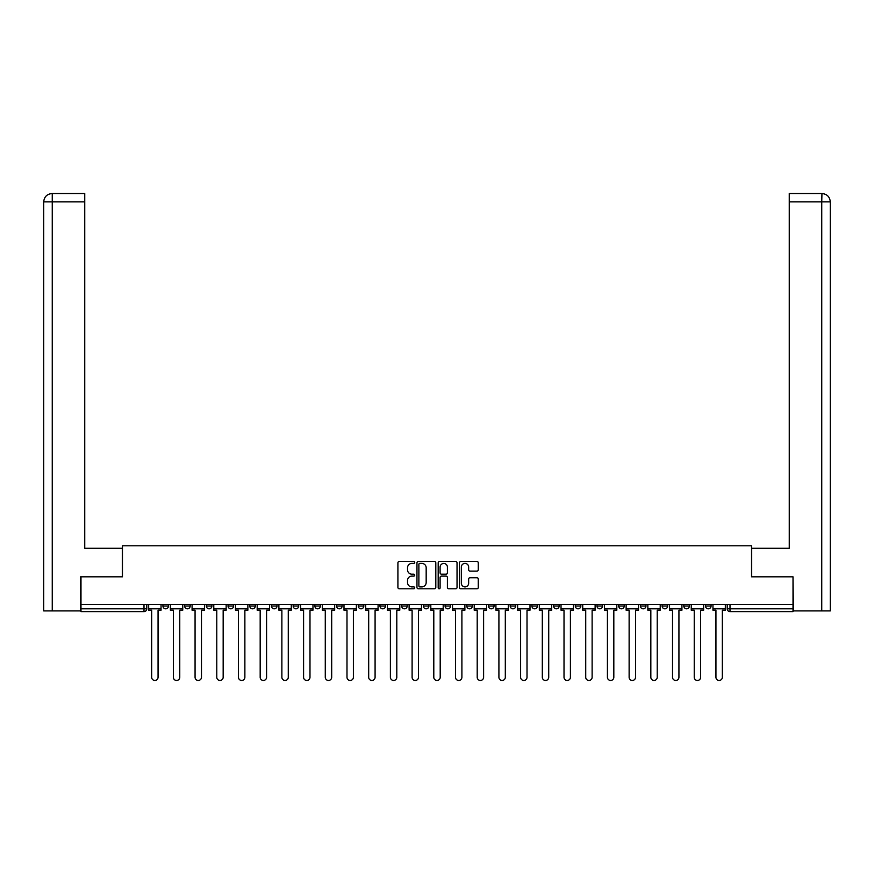 <?xml version="1.0" encoding="UTF-8"?>
<svg xmlns="http://www.w3.org/2000/svg" width="874" height="874" viewBox="0 0 874 874"><rect width="100%" height="100%" fill="white"/><g stroke="black" fill="none" stroke-linecap="round" stroke-linejoin="round"><path stroke-width="1.31" d="M414.746 562.452A0.95 0.95 0 0 0 413.784 561.49L399.276 561.49A1.366 1.366 0 0 0 397.91 562.856L397.91 587.437A1.366 1.366 0 0 0 399.276 588.803L413.784 588.803A0.95 0.95 0 0 0 414.746 587.852A0.95 0.95 0 0 0 413.784 586.891L411.905 586.891A4.37 4.37 0 0 1 407.535 582.521L407.535 580.478A4.37 4.37 0 0 1 411.905 576.108L413.784 576.108A0.95 0.95 0 0 0 414.746 575.147A0.95 0.95 0 0 0 413.784 574.196L411.905 574.196A4.37 4.37 0 0 1 407.535 569.826L407.535 567.772A4.37 4.37 0 0 1 411.905 563.402L413.784 563.402A0.95 0.95 0 0 0 414.746 562.452M705.504 606.032L705.504 604.502L705.504 606.032A2.786 2.786 0 0 0 708.29 608.817A2.786 2.786 0 0 1 705.504 606.032L711.075 606.032A2.786 2.786 0 0 1 708.29 608.817A2.786 2.786 0 0 0 711.075 606.032L711.075 604.502M683.807 604.502L683.807 606.032L689.368 606.032A2.786 2.786 0 0 1 686.582 608.817A2.786 2.786 0 0 1 683.807 606.032L683.807 604.502M596.986 606.032L596.986 604.502L596.986 606.032A2.786 2.786 0 0 0 599.772 608.817A2.786 2.786 0 0 1 596.986 606.032L602.557 606.032A2.786 2.786 0 0 1 599.772 608.817A2.786 2.786 0 0 0 602.557 606.032L602.557 604.502L602.557 606.032M401.658 604.502L401.658 606.032L407.229 606.032A2.786 2.786 0 0 1 404.443 608.817A2.786 2.786 0 0 1 401.658 606.032L401.658 604.502M336.556 604.502L336.556 606.032L342.116 606.032A2.786 2.786 0 0 1 339.331 608.817A2.786 2.786 0 0 1 336.556 606.032L336.556 604.502M293.151 604.502L293.151 606.032L298.711 606.032A2.786 2.786 0 0 1 295.925 608.817A2.786 2.786 0 0 1 293.151 606.032L293.151 604.502M271.443 604.502L271.443 606.032L277.014 606.032A2.786 2.786 0 0 1 274.228 608.817A2.786 2.786 0 0 1 271.443 606.032L271.443 604.502M228.038 604.502L228.038 606.032L233.598 606.032A2.786 2.786 0 0 1 230.823 608.817A2.786 2.786 0 0 1 228.038 606.032L228.038 604.502M476.909 571.115A1.366 1.366 0 0 0 478.275 569.75L478.275 562.856A1.366 1.366 0 0 0 476.909 561.49L460.795 561.49A1.366 1.366 0 0 0 459.429 562.856L459.429 587.437A1.366 1.366 0 0 0 460.795 588.803L476.909 588.803A1.366 1.366 0 0 0 478.275 587.437L478.275 579.112A1.366 1.366 0 0 0 476.909 577.747L470.015 577.747A1.366 1.366 0 0 0 468.65 579.112L468.65 583.242A3.649 3.649 0 0 1 464.99 586.891A3.649 3.649 0 0 1 461.341 583.242L461.341 567.062A3.649 3.649 0 0 1 464.99 563.402A3.649 3.649 0 0 1 468.65 567.062L468.65 569.75A1.366 1.366 0 0 0 470.015 571.115L476.909 571.115M52.254 610.904L43.7 610.904L43.7 201.883C44.203 196.814 46.977 194.028 52.036 193.536L84.745 193.536L84.745 201.883L52.254 201.883L52.254 610.904L80.572 610.904L80.572 576.818L122.447 576.818L122.447 545.791L751.553 545.791L751.553 576.818L793.013 576.818L793.013 604.502L80.987 604.502L80.987 608.817L146.788 608.817L146.788 604.502L146.788 608.817A2.786 2.786 0 0 1 144.002 611.603L80.987 611.603L80.987 608.817M80.987 576.818L80.987 604.502M435.809 562.856A1.366 1.366 0 0 0 434.444 561.49L418.329 561.49A1.366 1.366 0 0 0 416.964 562.856L416.964 587.437A1.366 1.366 0 0 0 418.329 588.803L434.444 588.803A1.366 1.366 0 0 0 435.809 587.437L435.809 562.856M439.556 561.49L455.671 561.49A1.366 1.366 0 0 1 457.036 562.856L457.036 587.437A1.366 1.366 0 0 1 455.671 588.803L448.777 588.803A1.366 1.366 0 0 1 447.412 587.437L447.412 577.474A1.366 1.366 0 0 0 446.046 576.108L441.468 576.108A1.366 1.366 0 0 0 440.103 577.474L440.103 587.852A0.95 0.95 0 0 1 439.152 588.803A0.95 0.95 0 0 1 438.191 587.852L438.191 562.856A1.366 1.366 0 0 1 439.556 561.49M727.212 604.502L727.212 608.817L793.013 608.817L793.013 611.603L729.998 611.603A2.786 2.786 0 0 1 727.212 608.817L727.212 604.502M793.013 604.502L793.013 608.817M689.368 604.502L689.368 606.032L689.368 604.502M662.099 604.502L662.099 606.032L667.67 606.032L667.67 604.502L667.67 606.032A2.786 2.786 0 0 1 664.885 608.817A2.786 2.786 0 0 1 662.099 606.032A2.786 2.786 0 0 0 664.885 608.817M645.962 604.502L645.962 606.032A2.786 2.786 0 0 1 643.177 608.817A2.786 2.786 0 0 1 640.402 606.032L645.962 606.032M640.402 604.502L640.402 606.032M618.694 604.502L618.694 606.032L624.255 606.032L624.255 604.502L624.255 606.032A2.786 2.786 0 0 1 621.48 608.817A2.786 2.786 0 0 1 618.694 606.032A2.786 2.786 0 0 0 621.48 608.817M575.289 604.502L575.289 606.032L580.849 606.032L580.849 604.502L580.849 606.032A2.786 2.786 0 0 1 578.075 608.817A2.786 2.786 0 0 1 575.289 606.032A2.786 2.786 0 0 0 578.075 608.817M559.152 606.032L559.152 604.502L559.152 606.032A2.786 2.786 0 0 1 556.367 608.817A2.786 2.786 0 0 1 553.581 606.032L559.152 606.032A2.786 2.786 0 0 1 556.367 608.817M553.581 604.502L553.581 606.032M537.444 604.502L537.444 606.032A2.786 2.786 0 0 1 534.669 608.817A2.786 2.786 0 0 1 531.884 606.032L537.444 606.032A2.786 2.786 0 0 1 534.669 608.817M531.884 604.502L531.884 606.032M515.747 604.502L515.747 606.032A2.786 2.786 0 0 1 512.962 608.817A2.786 2.786 0 0 1 510.176 606.032L515.747 606.032M510.176 604.502L510.176 606.032M494.039 604.502L494.039 606.032A2.786 2.786 0 0 1 491.254 608.817A2.786 2.786 0 0 1 488.479 606.032L494.039 606.032M488.479 604.502L488.479 606.032M472.342 604.502L472.342 606.032A2.786 2.786 0 0 1 469.557 608.817A2.786 2.786 0 0 1 466.771 606.032L472.342 606.032M466.771 604.502L466.771 606.032M450.634 604.502L450.634 606.032A2.786 2.786 0 0 1 447.849 608.817A2.786 2.786 0 0 1 445.074 606.032A2.786 2.786 0 0 0 447.849 608.817M445.074 604.502L445.074 606.032L450.634 606.032M428.926 604.502L428.926 606.032A2.786 2.786 0 0 1 426.151 608.817A2.786 2.786 0 0 1 423.366 606.032A2.786 2.786 0 0 0 426.151 608.817M423.366 604.502L423.366 606.032L428.926 606.032M407.229 604.502L407.229 606.032A2.786 2.786 0 0 1 404.443 608.817M385.521 604.502L385.521 606.032A2.786 2.786 0 0 1 382.746 608.817A2.786 2.786 0 0 1 379.961 606.032L385.521 606.032M379.961 604.502L379.961 606.032M363.824 604.502L363.824 606.032A2.786 2.786 0 0 1 361.038 608.817A2.786 2.786 0 0 1 358.253 606.032L363.824 606.032L363.824 604.502M358.253 604.502L358.253 606.032M342.116 604.502L342.116 606.032M320.419 604.502L320.419 606.032A2.786 2.786 0 0 1 317.633 608.817A2.786 2.786 0 0 1 314.848 606.032L320.419 606.032L320.419 604.502M314.848 604.502L314.848 606.032M298.711 604.502L298.711 606.032L298.711 604.502M277.014 606.032L277.014 604.502L277.014 606.032A2.786 2.786 0 0 1 274.228 608.817M255.306 604.502L255.306 606.032A2.786 2.786 0 0 1 252.52 608.817A2.786 2.786 0 0 1 249.745 606.032A2.786 2.786 0 0 0 252.52 608.817A2.786 2.786 0 0 0 255.306 606.032L255.306 604.502M249.745 604.502L249.745 606.032L255.306 606.032M233.598 604.502L233.598 606.032M211.901 604.502L211.901 606.032A2.786 2.786 0 0 1 209.115 608.817A2.786 2.786 0 0 1 206.33 606.032A2.786 2.786 0 0 0 209.115 608.817A2.786 2.786 0 0 0 211.901 606.032L206.33 606.032L206.33 604.502M184.632 604.502L184.632 606.032L190.193 606.032L190.193 604.502L190.193 606.032A2.786 2.786 0 0 1 187.418 608.817A2.786 2.786 0 0 1 184.632 606.032A2.786 2.786 0 0 0 187.418 608.817M162.925 604.502L162.925 606.032L168.496 606.032L168.496 604.502L168.496 606.032A2.786 2.786 0 0 1 165.71 608.817A2.786 2.786 0 0 1 162.925 606.032A2.786 2.786 0 0 0 165.71 608.817M144.002 604.502L144.002 611.603A2.786 2.786 0 0 0 146.788 608.817M419.826 563.402A0.95 0.95 0 0 0 418.875 564.364L418.875 585.941A0.95 0.95 0 0 0 419.826 586.891L421.803 586.891A4.37 4.37 0 0 0 426.173 582.521L426.173 567.772A4.37 4.37 0 0 0 421.803 563.402L419.826 563.402M447.412 567.128A3.649 3.649 0 0 0 443.763 563.468A3.649 3.649 0 0 0 440.103 567.128L440.103 572.831A1.366 1.366 0 0 0 441.468 574.196L446.046 574.196A1.366 1.366 0 0 0 447.412 572.831L447.412 567.128M148.667 608.817L148.667 610.205L151.661 610.205L151.661 677.263A3.201 3.201 0 0 0 154.862 680.464A3.201 3.201 0 0 0 158.063 677.263L158.063 610.205L161.045 610.205L161.045 608.817L148.667 608.817L148.667 604.502M161.045 608.817L161.045 604.502M122.305 576.818L122.305 548.293L84.745 548.293L84.745 201.883M52.047 193.536C46.967 194.039 44.192 196.814 43.7 201.883L43.7 527.426L43.7 201.883L52.254 201.883L52.254 193.536L84.745 193.536M751.695 576.818L751.695 548.293L789.255 548.293L789.255 193.536L821.942 193.536L821.746 201.883L789.255 201.883M830.3 527.426L830.3 201.883L830.3 610.904L793.428 610.904L793.013 576.818M821.746 610.904L821.746 201.883L830.3 201.883C829.797 196.814 827.023 194.028 821.964 193.536M170.375 608.817L170.375 610.205L173.358 610.205L173.358 677.263A3.201 3.201 0 0 0 176.559 680.464A3.201 3.201 0 0 0 179.76 677.263L179.76 610.205L182.753 610.205L182.753 608.817L170.375 608.817L170.375 604.502M182.753 608.817L182.753 604.502M192.072 608.817L192.072 610.205L195.066 610.205L195.066 677.263A3.201 3.201 0 0 0 198.267 680.464A3.201 3.201 0 0 0 201.468 677.263L201.468 610.205L204.461 610.205L204.461 608.817L192.072 608.817L192.072 604.502M204.461 608.817L204.461 604.502M213.78 608.817L213.78 610.205L216.774 610.205L216.774 677.263A3.201 3.201 0 0 0 219.964 680.464A3.201 3.201 0 0 0 223.165 677.263L223.165 610.205L226.158 610.205L226.158 608.817L213.78 608.817L213.78 604.502M226.158 608.817L226.158 604.502M235.477 608.817L235.477 610.205L238.471 610.205L238.471 677.263A3.201 3.201 0 0 0 241.672 680.464A3.201 3.201 0 0 0 244.873 677.263L244.873 610.205L247.866 610.205L247.866 608.817L235.477 608.817L235.477 604.502M247.866 608.817L247.866 604.502M257.185 608.817L257.185 610.205L260.179 610.205L260.179 677.263A3.201 3.201 0 0 0 263.38 680.464A3.201 3.201 0 0 0 266.57 677.263L266.57 610.205L269.563 610.205L269.563 608.817L257.185 608.817L257.185 604.502M269.563 608.817L269.563 604.502M278.882 608.817L278.882 610.205L281.876 610.205L281.876 677.263A3.201 3.201 0 0 0 285.077 680.464A3.201 3.201 0 0 0 288.278 677.263L288.278 610.205L291.271 610.205L291.271 608.817L278.882 608.817L278.882 604.502M291.271 608.817L291.271 604.502M300.59 608.817L300.59 610.205L303.584 610.205L303.584 677.263A3.201 3.201 0 0 0 306.785 680.464A3.201 3.201 0 0 0 309.986 677.263L309.986 610.205L312.968 610.205L312.968 608.817L300.59 608.817L300.59 604.502M312.968 608.817L312.968 604.502M322.298 608.817L322.298 610.205L325.281 610.205L325.281 677.263A3.201 3.201 0 0 0 328.482 680.464A3.201 3.201 0 0 0 331.683 677.263L331.683 610.205L334.676 610.205L334.676 608.817L322.298 608.817L322.298 604.502M334.676 608.817L334.676 604.502M343.995 608.817L343.995 610.205L346.989 610.205L346.989 677.263A3.201 3.201 0 0 0 350.19 680.464A3.201 3.201 0 0 0 353.391 677.263L353.391 610.205L356.373 610.205L356.373 608.817L343.995 608.817L343.995 604.502M356.373 608.817L356.373 604.502M365.703 608.817L365.703 610.205L368.686 610.205L368.686 677.263A3.201 3.201 0 0 0 371.887 680.464A3.201 3.201 0 0 0 375.088 677.263L375.088 610.205L378.081 610.205L378.081 608.817L365.703 608.817L365.703 604.502M378.081 608.817L378.081 604.502M387.401 608.817L387.401 610.205L390.394 610.205L390.394 677.263A3.201 3.201 0 0 0 393.595 680.464A3.201 3.201 0 0 0 396.796 677.263L396.796 610.205L399.789 610.205L399.789 608.817L387.401 608.817L387.401 604.502M399.789 608.817L399.789 604.502M409.108 608.817L409.108 610.205L412.102 610.205L412.102 677.263A3.201 3.201 0 0 0 415.292 680.464A3.201 3.201 0 0 0 418.493 677.263L418.493 610.205L421.487 610.205L421.487 608.817L409.108 608.817L409.108 604.502M421.487 608.817L421.487 604.502M430.806 608.817L430.806 610.205L433.799 610.205L433.799 677.263A3.201 3.201 0 0 0 437 680.464A3.201 3.201 0 0 0 440.201 677.263L440.201 610.205L443.194 610.205L443.194 608.817L430.806 608.817L430.806 604.502M443.194 608.817L443.194 604.502M452.514 608.817L452.514 610.205L455.507 610.205L455.507 677.263A3.201 3.201 0 0 0 458.708 680.464A3.201 3.201 0 0 0 461.898 677.263L461.898 610.205L464.892 610.205L464.892 608.817L452.514 608.817L452.514 604.502M464.892 608.817L464.892 604.502M474.211 608.817L474.211 610.205L477.204 610.205L477.204 677.263A3.201 3.201 0 0 0 480.405 680.464A3.201 3.201 0 0 0 483.606 677.263L483.606 610.205L486.599 610.205L486.599 608.817L474.211 608.817L474.211 604.502M486.599 608.817L486.599 604.502M495.919 608.817L495.919 610.205L498.912 610.205L498.912 677.263A3.201 3.201 0 0 0 502.113 680.464A3.201 3.201 0 0 0 505.314 677.263L505.314 610.205L508.297 610.205L508.297 608.817L495.919 608.817L495.919 604.502M508.297 608.817L508.297 604.502M517.627 608.817L517.627 610.205L520.609 610.205L520.609 677.263A3.201 3.201 0 0 0 523.81 680.464A3.201 3.201 0 0 0 527.011 677.263L527.011 610.205L530.005 610.205L530.005 608.817L517.627 608.817L517.627 604.502M530.005 608.817L530.005 604.502M539.324 608.817L539.324 610.205L542.317 610.205L542.317 677.263A3.201 3.201 0 0 0 545.518 680.464A3.201 3.201 0 0 0 548.719 677.263L548.719 610.205L551.702 610.205L551.702 608.817L539.324 608.817L539.324 604.502M551.702 608.817L551.702 604.502M561.032 608.817L561.032 610.205L564.014 610.205L564.014 677.263A3.201 3.201 0 0 0 567.215 680.464A3.201 3.201 0 0 0 570.416 677.263L570.416 610.205L573.41 610.205L573.41 608.817L561.032 608.817L561.032 604.502M573.41 608.817L573.41 604.502M582.729 608.817L582.729 610.205L585.722 610.205L585.722 677.263A3.201 3.201 0 0 0 588.923 680.464A3.201 3.201 0 0 0 592.124 677.263L592.124 610.205L595.118 610.205L595.118 608.817L582.729 608.817L582.729 604.502M595.118 608.817L595.118 604.502M604.437 608.817L604.437 610.205L607.43 610.205L607.43 677.263A3.201 3.201 0 0 0 610.62 680.464A3.201 3.201 0 0 0 613.821 677.263L613.821 610.205L616.815 610.205L616.815 608.817L604.437 608.817L604.437 604.502M616.815 608.817L616.815 604.502M626.134 608.817L626.134 610.205L629.127 610.205L629.127 677.263A3.201 3.201 0 0 0 632.328 680.464A3.201 3.201 0 0 0 635.529 677.263L635.529 610.205L638.523 610.205L638.523 608.817L626.134 608.817L626.134 604.502M638.523 608.817L638.523 604.502M647.842 608.817L647.842 610.205L650.835 610.205L650.835 677.263A3.201 3.201 0 0 0 654.036 680.464A3.201 3.201 0 0 0 657.226 677.263L657.226 610.205L660.22 610.205L660.22 608.817L647.842 608.817L647.842 604.502M660.22 608.817L660.22 604.502M669.539 608.817L669.539 610.205L672.532 610.205L672.532 677.263A3.201 3.201 0 0 0 675.733 680.464A3.201 3.201 0 0 0 678.934 677.263L678.934 610.205L681.928 610.205L681.928 608.817L669.539 608.817L669.539 604.502M681.928 608.817L681.928 604.502M691.247 608.817L691.247 610.205L694.24 610.205L694.24 677.263A3.201 3.201 0 0 0 697.441 680.464A3.201 3.201 0 0 0 700.642 677.263L700.642 610.205L703.625 610.205L703.625 608.817L691.247 608.817L691.247 604.502M703.625 608.817L703.625 604.502M712.955 608.817L712.955 610.205L715.937 610.205L715.937 677.263A3.201 3.201 0 0 0 719.138 680.464A3.201 3.201 0 0 0 722.339 677.263L722.339 610.205L725.333 610.205L725.333 608.817L712.955 608.817L712.955 604.502M725.333 608.817L725.333 604.502M729.998 604.502L729.998 611.603M43.7 201.883L43.7 527.426"/></g></svg>
